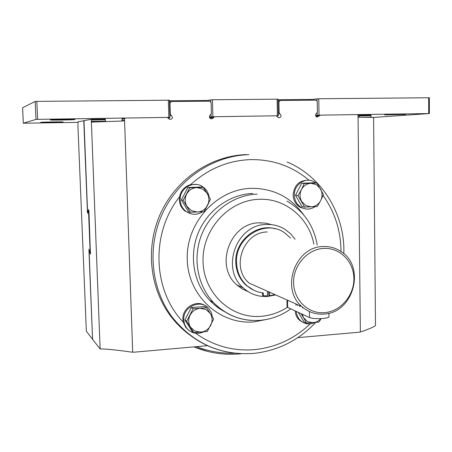 <?xml version="1.0" encoding="UTF-8"?>
<svg xmlns="http://www.w3.org/2000/svg" width="452" height="452" viewBox="0 0 452 452"><rect width="100%" height="100%" fill="white"/><g stroke="black" fill="none" stroke-linecap="round" stroke-linejoin="round"><path stroke-width="0.68" d="M288.772 300.749L286.963 300.874L287.071 306.772L287.636 307.377L309.513 317.57C312.321 318.564 316.716 318.88 322.688 318.507C326.553 318.146 328.649 317.575 328.977 316.796L328.971 316.66M267.392 291.229L267.482 295.84L263.352 295.749L263.29 292.902C256.99 292.207 251.453 289.721 246.673 285.444C240.289 279.421 236.91 271.805 236.526 262.606C234.938 237.232 265.471 218.768 284.687 232.87L290.647 238.091M253.73 290.207L245.905 285.093C239.537 279.082 236.159 271.488 235.78 262.307C234.633 241.204 256.244 223.073 275.212 228.797M320.502 188.829L316.428 184.676L310.908 183.303L304.224 183.512L301.433 189.586L298.032 195.586L304.614 207.101L317.293 206.524L320.677 200.569L323.417 194.535L316.937 183.037L310.908 183.303C306.75 183.614 303.591 185.71 301.433 189.586C299.54 193.609 299.603 197.547 301.637 201.4L305.75 205.536L311.275 206.863C315.417 206.519 318.547 204.423 320.677 200.569C322.553 196.58 322.496 192.665 320.502 188.829M210.372 313.535L205.993 309.513L200.106 308.36L193.111 308.739L186.665 321.231L193.795 332.599L207.265 331.463L213.649 319.061L206.62 307.705L200.106 308.36C195.688 308.857 192.354 311.112 190.106 315.129C188.134 319.287 188.247 323.27 190.45 327.078L194.874 331.09L200.767 332.192C205.163 331.661 208.474 329.401 210.688 325.412C212.643 321.293 212.536 317.338 210.372 313.535M207.163 193.315L202.722 189.009L196.75 187.597L189.665 187.817L183.133 200.355L190.365 212.293L204.022 211.672L210.491 199.219L203.366 187.303L196.75 187.597C192.275 187.925 188.891 190.1 186.614 194.123C184.614 198.304 184.732 202.394 186.97 206.389L191.456 210.672L197.434 212.039C201.891 211.672 205.242 209.491 207.491 205.496C209.468 201.349 209.361 197.292 207.163 193.315M298.36 312.372L303.976 321.869L306.524 323.101L319.039 322.05L321.101 318.615M301.004 313.603L303.586 317.762L307.648 321.643L313.106 322.722C316.123 322.412 318.683 321.05 320.784 318.626M86.36 331.209L77.868 124.469L86.36 331.209L92.361 339.045L92.502 338L89.038 252.804L88.937 249.103L89.524 251.391L89.982 251.679L90.078 250.493L88.609 213.135L88.366 211.705L87.959 211.525L87.654 213.31L87.225 210.417L87.462 209.445M169.308 117.763L168.217 117.808M169.285 117.497L169.003 118.927M357.509 114.599L429.4 113.554L373.595 117.418L358.685 117.237L358.057 116.61L358.041 115.26L357.419 114.593L320.355 115.147L316.999 117.175L316.027 116.52L315.575 115.379L315.716 114.39L317.417 112.051L317.259 101.497L315.971 100.135L280.206 100.485L278.935 101.886L279.138 112.582L279.941 113.842C281.743 115.983 281.319 117.288 278.664 117.752L276.223 115.797L214.576 116.712L212.502 118.605L210.999 118.814L209.852 118.023L209.445 116.893L209.587 115.938L211.389 113.514L211.107 102.581L209.711 101.175L171.336 101.547L169.986 102.999L170.319 114.079L171.184 115.379L169.879 115.565L171.212 115.39C173.167 117.786 172.641 119.108 169.647 119.351L167.229 117.413L125.187 118.04L124.498 118.774L124.549 120.232L123.481 120.978L91.564 122.113L91.355 121.424L105.485 121.204L105.435 119.786L91.304 120L100.135 348.984L92.767 339.576L92.519 338.028L89.168 252.736L89.31 251.555L90.038 252.854L90.581 252.826M208.265 100.457L169.427 100.756M209.474 117.108L209.994 117.13L209.485 117.175M313.643 99.44L278.031 99.722M88.264 211.321L88.954 211.287L88.276 211.31L88.547 209.525L88.982 212.446L90.428 254.239L90.038 252.854M91.304 120L91.168 119.305L84.157 120.627L84.021 122.023L87.473 209.671L87.716 211.09L88.276 211.31M121.91 121L121.933 119.181L122.611 118.452L124.989 118.068M22.606 107.734L23.306 123.215L22.6 107.74L35.171 101.457L36.827 101.378L37.618 119.345L125.085 118.045M37.618 119.345L35.968 119.407L23.312 123.21M23.306 123.215L78.015 122.368M320.197 115.158L315.598 115.548M313.654 100.158L313.643 99.27L318.762 98.751L319.005 115.17L320.231 115.153M319.005 115.17L315.575 115.373M276.358 115.802L278.336 115.797L276.827 115.944M214.327 116.74L210.841 117.13L209.722 117.814M208.31 100.276L212.451 99.739L212.892 116.746L214.44 116.723M212.892 116.746L209.457 117M167.37 117.418L169.935 117.413L168.042 117.661M384.624 114.87L405.602 114.418L384.624 114.87M50.296 119.904C51.206 119.514 75.529 119.108 74.959 119.492L74.857 119.537C73.569 119.927 49.827 120.322 50.234 119.938L50.296 119.904M40.607 122.379C41.313 122.057 63.625 121.678 63.088 121.995L63.014 122.029C61.986 122.351 40.16 122.724 40.556 122.407L40.607 122.379M105.435 119.786L105.293 119.091L91.174 119.305M371.16 117.221L359.267 117.266L358.973 115.271L358.046 115.345M358.99 115.271L370.843 115.09L371.137 117.028M84.106 120.701L78.066 121.78L78.066 123.741M36.827 101.378L169.376 100.203M318.762 98.751L429.349 97.751L429.4 113.554M373.595 117.373L375.493 325.519C374.776 326.536 370.233 328.547 361.866 331.548L359.3 332.186L297.806 337.644M207.496 345.667L133.933 352.204L130.905 352.035C117.441 350.017 102.632 348.571 100.451 349.023L100.135 348.984M246.572 154.601C211.536 155.511 176.975 178.393 160.997 212.496C145.041 246.606 149.397 288.551 171.212 316.829C176.687 323.914 182.981 330.039 190.094 335.198M97.485 121.712L97.479 121.328M247.351 286.037L247.046 286.076M239.289 286.043L237.871 285.822M259.99 222.785L260.612 223.13M212.451 99.739L278.02 99.169L278.336 115.797M83.761 120.701L87.332 209.451M308.609 180.235C299.314 180.195 294.156 185.145 293.128 195.072C293.416 200.603 295.806 204.7 300.286 207.355L304.795 208.79M315.914 182.936L313.326 181.359C304.834 177.065 293.806 185.066 294.325 195.236C294.619 200.79 297.009 204.897 301.507 207.558L300.286 207.355M196.49 184.45L190.591 184.642C184.597 186.433 180.919 190.478 179.563 196.767L179.354 199.767C179.585 204.327 181.405 208.044 184.806 210.92L190.456 213.694M205.361 305.772C196.445 299.241 182.083 307.795 182.896 319.281L183.275 322.169L185.857 327.576L188.806 330.344M295.179 310.891C295.461 314.79 296.981 317.965 299.744 320.411L302.93 322.378M296.229 304.484L296.015 305.06M314.615 322.581C309.643 324.768 305.089 324.237 300.947 320.999C298.179 318.547 296.653 315.36 296.376 311.445M297.569 304.665L297.213 305.597M300.134 305.806L299.682 306.705M302.235 314.18L303.586 317.762L306.524 323.101M302.789 307.388L302.484 307.959M302.857 307.445L302.648 308.032M209.022 196.53C208.225 192.366 206.118 189.1 202.705 186.732C193.58 180.049 179.387 188.309 180.195 199.953C180.427 204.53 182.252 208.265 185.665 211.146L184.806 210.92M208.79 202.892L205.338 209.429M202.694 211.756C196.869 215.31 191.19 215.107 185.665 211.146M203.366 187.303L201.451 187.004L187.846 187.518L181.359 199.959L188.54 211.813L190.365 212.293M181.359 199.959L183.133 200.355M187.846 187.518L189.665 187.817M203.603 331.915C196.987 334.604 191.354 333.373 186.71 328.214L184.569 324.321L183.738 319.886C182.755 306.784 200.767 298.687 208.779 308.473L211.248 312.315L212.35 316.818M206.62 307.705L204.711 306.535L191.292 307.558L184.885 319.954L191.97 331.248L193.795 332.599M184.885 319.954L186.665 321.231M191.292 307.558L193.111 308.739M315.055 206.666C310.648 209.547 306.128 209.847 301.507 207.558M316.937 183.037L314.287 182.783L301.653 183.252L295.506 195.241L302.049 206.671L304.614 207.101M295.506 195.241L298.032 195.586M301.653 183.252L304.224 183.512M271.692 224.661L265.595 223.118L259.278 222.813C230.057 222.751 214.321 266.075 236.797 284.873L242.153 288.89L248.188 291.681M275.658 294.913L267.72 296.484C258.42 297.037 250.272 294.184 243.272 287.918C220.356 268.731 236.441 224.429 266.239 224.48C273.228 224.192 279.641 225.91 285.472 229.639L290.772 233.933L295.111 239.261M263.352 295.749L262.544 295.371L262.493 292.811M273.624 294.003L273.641 294.986L269.545 295.687L268.72 295.314L268.652 291.789M269.545 295.687L269.471 292.156M267.256 231.955C243.159 231.989 230.463 267.968 249.238 283.15L301.851 306.569C280.302 288.986 295.173 246.707 322.909 246.549C329.57 246.221 335.633 247.899 341.102 251.578C366.109 266.985 353.402 313.066 323.898 314.067C315.541 314.626 308.196 312.129 301.851 306.569M324.513 312.665C308.462 314.134 293.8 300.201 293.602 282.799C293.162 265.414 307.383 249.227 323.581 248.419C339.774 247.357 353.826 261.555 353.888 278.551C354.193 295.535 340.576 311.456 324.513 312.665M213.361 117.582L209.818 117.966M279.941 113.842L278.302 114M319.214 115.983L315.852 116.26M88.383 210.598L88.886 210.575M121.933 119.181L124.498 118.774M168.302 100.152L168.828 117.396M35.171 101.457L35.968 119.407M428.649 97.728L428.699 113.548M360.368 331.988L358.057 116.61M121.983 120.611L124.549 120.232L132.69 352.204M248.888 154.657C213.61 155.578 178.794 178.636 162.697 213.011C146.617 247.385 150.996 289.653 172.963 318.135C187.23 336.118 205.219 347.396 226.944 351.967M89.829 251.933L90.536 251.894M89.722 251.532L89.31 251.555M100.451 349.023L101.361 348.927M316.993 98.824L317.022 100.711M317.202 112.842L317.236 115.232M313.75 100.158L313.739 99.248M310.603 100.186L310.592 99.451M309.75 100.197L309.733 99.423M279.901 100.53L278.053 100.785M278.935 101.886L278.076 102.005M279.138 112.582L278.279 112.667M277.104 99.135L277.421 115.791M210.717 99.819L210.768 101.672M211.101 114.424L211.163 116.808M208.332 101.186L208.31 100.248M205.428 101.214L205.406 100.451M204.417 101.225L204.394 100.423M169.777 101.864L169.743 100.751M170.845 101.649L169.46 101.926M169.986 102.999L169.5 103.096M170.319 114.079L169.833 114.153M88.609 213.135L88.931 213.118M88.366 211.705L88.971 211.677M87.959 211.525L88.965 211.479M234.56 353.187C221.48 353.605 208.807 351.424 196.535 346.644M207.954 351.503L193.891 346.876M323.05 195.428C334.875 212.022 340.859 230.718 341.006 251.51M310.258 323.847C294.444 338.797 275.918 347.385 254.679 349.622C233.175 351.407 213.502 345.949 195.665 333.248M190.591 184.642C208.112 168.839 228.074 160.494 250.487 159.612C272.765 159.319 292.28 166.2 309.021 180.258M179.563 196.767C150.505 233.238 152.612 290.393 183.275 322.169M303.631 214.824C290.721 197.038 273.217 188.207 251.12 188.326C216.576 189.241 185.874 222.926 187.241 259.533C188.094 296.167 220.152 325.073 254.064 321.875L267.465 319.276M252.73 193.433C229.65 194.332 207.355 210.333 198.1 233.175C188.84 256.018 193.659 283.274 209.621 300.235C214.067 304.947 219.113 308.784 224.751 311.744M257.109 194.089C233.735 195.004 211.14 211.242 201.756 234.413C192.371 257.583 197.242 285.223 213.406 302.416C223.898 313.264 236.52 319.259 251.261 320.4M287.404 307.253C279.359 312.479 270.646 315.502 261.267 316.315C231.588 319.05 203.733 293.687 203.05 261.691C201.914 229.723 228.616 200.247 258.776 199.321C285.133 197.863 309.151 217.96 313.846 244.17M309.513 317.57L309.417 311.558M287.636 307.377L287.523 301.258M359.25 115.904L371.126 115.723M328.926 313.225L328.977 316.796M169.879 115.576L171.212 115.39M315.688 322.474C298.636 340.379 278.02 350.679 253.843 353.385C221.373 355.73 194.411 343.983 172.963 318.135L171.212 316.829M208.259 100.265L208.282 101.186M169.935 117.413L169.41 100.191M193.902 346.876C209.197 353.142 225.006 355.425 241.328 353.718M343.825 253.685C345.215 214.869 322.468 176.817 287.116 161.98M300.947 320.999L299.744 320.411M186.71 328.214L185.857 327.576M290.822 308.863C281.613 315.462 271.454 319.287 260.341 320.327C242.148 321.57 226.503 315.598 213.406 302.416L209.621 300.235C214.067 304.976 219.118 308.829 224.768 311.795M295.727 304.93L296.535 304.207M317.242 245.063C313.795 225.559 303.716 210.92 287.009 201.151M243.272 287.918L236.797 284.873M245.905 285.093L246.673 285.444"/></g></svg>
